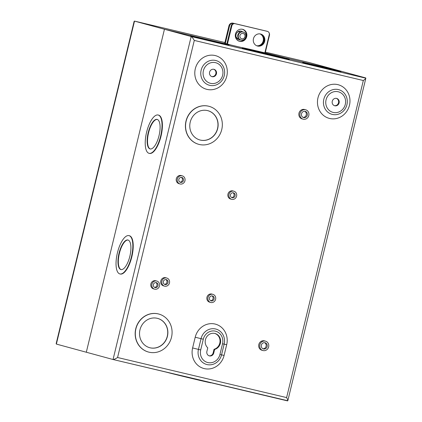 <?xml version="1.0" encoding="UTF-8"?>
<svg xmlns="http://www.w3.org/2000/svg" width="422" height="422" viewBox="0 0 422 422"><rect width="100%" height="100%" fill="white"/><g stroke="black" fill="none" stroke-linecap="round" stroke-linejoin="round"><path stroke-width="0.63" d="M237.043 32.563A3.45 3.202 -74.8 0 1 239.918 31.872L240.767 32.104M240.26 32.341A3.55 3.297 105.2 0 0 238.641 38.291M239.754 32.679A3.45 3.202 105.2 0 0 238.377 37.743M238.783 33.744A3.45 3.202 105.2 0 0 238.077 36.329M244.929 36.719A2.759 2.564 105.2 0 0 243.083 33.449A2.759 2.564 105.2 0 0 239.939 35.538A2.759 2.564 105.2 0 0 241.785 38.808A2.759 2.564 105.2 0 0 244.929 36.719M238.361 35.153A4.125 3.835 -74.8 0 1 243.061 32.025A4.125 3.835 -74.8 0 1 245.82 36.92A4.125 3.835 -74.8 0 1 241.12 40.048A4.125 3.835 -74.8 0 1 238.361 35.153M238.957 38.755L238.108 38.523A3.45 3.202 -74.8 0 1 235.977 36.471M239.944 32.557A4.13 3.835 105.2 0 0 238.208 35.11A4.13 3.835 105.2 0 0 238.477 37.943M238.625 39.726A4.484 4.162 105.2 0 0 240.086 39.721M242.676 31.877A4.484 4.162 105.2 0 0 241.273 31.17A4.484 4.162 105.2 0 0 236.046 34.53A4.484 4.162 105.2 0 0 238.921 39.816A4.484 4.162 105.2 0 0 240.487 39.916M256.708 45.755A6.203 5.766 105.2 0 0 263.191 40.95A6.203 5.766 105.2 0 0 259.941 33.887M256.993 45.866A6.203 5.766 105.2 0 0 263.782 41.108A6.203 5.766 105.2 0 0 260.242 33.934M267.548 31.413A3.503 3.255 105.2 0 0 267.1 31.27L233.54 23.31A3.503 3.255 105.2 0 0 229.547 25.964L225.316 43.466L230.285 44.816L224.9 43.593L242.328 47.728M228.872 44.695L228.771 45.096L224.351 44.173L191.836 36.245L190.501 35.838L190.596 35.437L213.284 41.15L227.532 44.289L164.448 29.255L134.512 21.105L56.374 344.078L56.152 343.687L134.138 21.316L134.491 21.1L224.91 42.543L134.491 21.1M225.316 43.466L224.726 43.302L228.961 25.8A3.503 3.255 -74.8 0 1 232.949 23.147L233.54 23.31M265.533 53.014L265.206 52.924L269.442 35.422A3.503 3.255 105.2 0 0 269.03 32.684M190.591 35.459L164.448 29.255L86.31 352.233L113.033 359.507C113.908 359.539 115.422 358.874 117.574 357.508L286.612 397.593L363.321 80.518C365.336 79.109 366.127 78.249 365.695 77.922L309.036 62.493L265.396 52.143L309.036 62.493M302.785 62.066L285.177 57.888L302.785 62.066M286.612 397.593C287.767 399.745 288.084 400.847 287.556 400.895L113.049 359.512L191.171 36.535L164.448 29.255L86.31 352.233L56.374 344.078M267.1 31.27L232.949 23.147M242.233 31.84A4.484 4.162 105.2 0 0 240.973 31.101M209.592 72.183A3.793 3.524 105.2 0 0 212.023 76.656A3.793 3.524 105.2 0 0 216.444 73.813A3.793 3.524 105.2 0 0 214.012 69.34A3.793 3.524 105.2 0 0 209.592 72.183M211.728 76.561A3.793 3.524 105.2 0 0 215.858 73.65A3.793 3.524 105.2 0 0 213.717 69.271M332.256 101.275A3.793 3.524 105.2 0 0 334.688 105.748A3.793 3.524 105.2 0 0 339.114 102.899A3.793 3.524 105.2 0 0 336.682 98.431A3.793 3.524 105.2 0 0 332.256 101.275M334.393 105.653A3.793 3.524 105.2 0 0 338.523 102.741A3.793 3.524 105.2 0 0 336.381 98.363M235.481 34.003A6.203 5.766 105.2 0 0 239.459 41.319A6.203 5.766 105.2 0 0 246.696 36.667A6.203 5.766 105.2 0 0 242.719 29.345A6.203 5.766 105.2 0 0 235.481 34.003M239.163 41.235A6.203 5.766 105.2 0 0 246.105 36.503A6.203 5.766 105.2 0 0 242.423 29.276M253.458 38.692A6.203 5.766 105.2 0 0 257.436 46.009A6.203 5.766 105.2 0 0 264.678 41.351A6.203 5.766 105.2 0 0 260.696 34.034A6.203 5.766 105.2 0 0 253.458 38.692M257.146 45.919A6.203 5.766 105.2 0 0 264.088 41.192A6.203 5.766 105.2 0 0 260.4 33.966M205.435 339.726A8.271 7.686 105.2 0 0 207.756 347.833L206.891 351.41A3.793 3.524 105.2 0 0 209.323 355.878A3.793 3.524 105.2 0 0 213.748 353.035L214.613 349.458A8.271 7.686 105.2 0 0 220.389 343.271A8.271 7.686 105.2 0 0 215.088 333.517A8.271 7.686 105.2 0 0 205.435 339.726M214.787 333.443A8.271 7.686 -74.8 0 1 219.799 343.112A8.271 7.686 -74.8 0 1 214.023 349.3L214.613 349.458M261.35 345.159A3.207 2.98 105.2 0 0 263.407 348.941A3.207 2.98 105.2 0 0 267.147 346.536A3.207 2.98 105.2 0 0 265.09 342.754A3.207 2.98 105.2 0 0 261.35 345.159M264.557 342.664A3.207 2.98 -74.8 0 1 262.901 348.751M265.522 341.155L264.488 340.876A4.858 4.515 105.2 0 0 258.818 344.526A4.858 4.515 105.2 0 0 261.935 350.255L262.969 350.534A4.858 4.515 105.2 0 0 268.64 346.889A4.858 4.515 105.2 0 0 265.522 341.155A4.858 4.515 105.2 0 0 259.852 344.806A4.858 4.515 105.2 0 0 262.969 350.534M209.491 297.858A2.553 2.368 105.2 0 0 211.127 300.87A2.553 2.368 105.2 0 0 214.102 298.955A2.553 2.368 105.2 0 0 212.466 295.949A2.553 2.368 105.2 0 0 209.491 297.858M211.934 295.869A2.553 2.368 -74.8 0 1 210.625 300.664M212.899 294.35L211.865 294.071A4.204 3.909 105.2 0 0 206.959 297.225A4.204 3.909 105.2 0 0 209.655 302.184L210.689 302.463A4.204 3.909 105.2 0 0 215.6 299.309A4.204 3.909 105.2 0 0 212.899 294.35A4.204 3.909 105.2 0 0 207.993 297.505A4.204 3.909 105.2 0 0 210.689 302.463M163.351 281.532A2.553 2.368 105.2 0 0 164.986 284.544A2.553 2.368 105.2 0 0 167.961 282.629A2.553 2.368 105.2 0 0 166.326 279.617A2.553 2.368 105.2 0 0 163.351 281.532M165.793 279.543A2.553 2.368 -74.8 0 1 164.485 284.338M166.764 278.024L165.73 277.739A4.204 3.909 105.2 0 0 160.819 280.899A4.204 3.909 105.2 0 0 163.52 285.858L164.554 286.137A4.204 3.909 105.2 0 0 169.459 282.983A4.204 3.909 105.2 0 0 166.764 278.024A4.204 3.909 105.2 0 0 161.853 281.179A4.204 3.909 105.2 0 0 164.554 286.137M153.392 284.56A2.553 2.368 105.2 0 0 155.027 287.567A2.553 2.368 105.2 0 0 158.007 285.652A2.553 2.368 105.2 0 0 156.367 282.645A2.553 2.368 105.2 0 0 153.392 284.56M155.834 282.566A2.553 2.368 -74.8 0 1 154.531 287.361M156.805 281.047L155.771 280.767A4.204 3.909 105.2 0 0 150.865 283.922A4.204 3.909 105.2 0 0 153.561 288.88L154.594 289.16A4.204 3.909 105.2 0 0 159.5 286.005A4.204 3.909 105.2 0 0 156.805 281.047A4.204 3.909 105.2 0 0 151.899 284.201A4.204 3.909 105.2 0 0 154.594 289.16M230.486 194.721A2.553 2.368 105.2 0 0 232.121 197.728A2.553 2.368 105.2 0 0 235.101 195.813A2.553 2.368 105.2 0 0 233.461 192.807A2.553 2.368 105.2 0 0 230.486 194.721M232.928 192.727A2.553 2.368 -74.8 0 1 231.625 197.522M233.899 191.208L232.865 190.929A4.204 3.909 105.2 0 0 227.959 194.083A4.204 3.909 105.2 0 0 230.655 199.047L231.689 199.326A4.204 3.909 105.2 0 0 236.594 196.172A4.204 3.909 105.2 0 0 233.899 191.208A4.204 3.909 105.2 0 0 228.993 194.368A4.204 3.909 105.2 0 0 231.689 199.326M178.844 179.355A2.553 2.368 105.2 0 0 180.479 182.362A2.553 2.368 105.2 0 0 183.454 180.452A2.553 2.368 105.2 0 0 181.819 177.44A2.553 2.368 105.2 0 0 178.844 179.355M181.286 177.367A2.553 2.368 -74.8 0 1 179.978 182.162M182.257 175.847L181.223 175.563A4.204 3.909 105.2 0 0 176.312 178.722A4.204 3.909 105.2 0 0 179.012 183.681L180.046 183.96A4.204 3.909 105.2 0 0 184.952 180.806A4.204 3.909 105.2 0 0 182.257 175.847A4.204 3.909 105.2 0 0 177.345 179.002A4.204 3.909 105.2 0 0 180.046 183.96M301.508 113.787A3.207 2.98 105.2 0 0 303.56 117.569A3.207 2.98 105.2 0 0 307.3 115.164A3.207 2.98 105.2 0 0 305.248 111.382A3.207 2.98 105.2 0 0 301.508 113.787M304.716 111.292A3.207 2.98 -74.8 0 1 303.059 117.379M305.681 109.783L304.647 109.504A4.858 4.515 105.2 0 0 298.976 113.154A4.858 4.515 105.2 0 0 302.094 118.883L303.128 119.168A4.858 4.515 105.2 0 0 308.798 115.517A4.858 4.515 105.2 0 0 305.681 109.783A4.858 4.515 105.2 0 0 300.01 113.434A4.858 4.515 105.2 0 0 303.128 119.168M139.972 329.804A15.181 14.105 105.2 0 0 149.71 347.707A15.181 14.105 105.2 0 0 167.423 336.313A15.181 14.105 105.2 0 0 157.686 318.41A15.181 14.105 105.2 0 0 139.972 329.804M157.612 318.388A15.181 14.105 -74.8 0 1 167.276 336.271A15.181 14.105 -74.8 0 1 149.636 347.686M158.799 314.042A19.686 18.294 105.2 0 0 158.725 314.021A19.686 18.294 105.2 0 0 135.752 328.796A19.686 18.294 105.2 0 0 148.375 352.017A19.686 18.294 105.2 0 0 148.449 352.032M171.496 337.278A19.686 18.294 105.2 0 0 158.872 314.063A19.686 18.294 105.2 0 0 135.9 328.838A19.686 18.294 105.2 0 0 148.523 352.053A19.686 18.294 105.2 0 0 171.496 337.278M190.227 122.09A15.181 14.105 105.2 0 0 199.959 139.988A15.181 14.105 105.2 0 0 217.673 128.599A15.181 14.105 105.2 0 0 207.94 110.696A15.181 14.105 105.2 0 0 190.227 122.09M207.867 110.675A15.181 14.105 -74.8 0 1 217.525 128.557A15.181 14.105 -74.8 0 1 199.886 139.972M209.048 106.323A19.686 18.294 105.2 0 0 208.974 106.307A19.686 18.294 105.2 0 0 186.002 121.082A19.686 18.294 105.2 0 0 198.63 144.298A19.686 18.294 105.2 0 0 198.704 144.319M221.75 129.565A19.686 18.294 105.2 0 0 209.122 106.344A19.686 18.294 105.2 0 0 186.149 121.119A19.686 18.294 105.2 0 0 198.778 144.34A19.686 18.294 105.2 0 0 221.75 129.565M308.798 63.558L336.039 70.084L308.798 63.558M302.79 62.045L302.695 62.445L304.03 62.852L325.383 68.158L340.965 71.703L341.066 71.302L339.726 70.891L302.79 62.045L341.066 71.302M248.653 49.295L284.301 57.835L248.653 49.295M242.339 47.686L242.244 48.087A24.17 0.274 13.6 0 0 243.884 48.588A24.17 0.274 13.6 0 0 270.096 55.103A24.17 0.274 13.6 0 0 289.228 59.455L289.323 59.054A24.17 0.274 13.6 0 0 287.683 58.552A24.17 0.274 13.6 0 0 261.471 52.038A24.17 0.274 13.6 0 0 242.339 47.686A24.17 0.274 13.6 0 0 243.979 48.187A24.17 0.274 13.6 0 0 270.191 54.702A24.17 0.274 13.6 0 0 289.323 59.054M196.605 36.951L223.845 43.482L196.605 36.951M317.977 97.82A17.407 16.173 -74.8 0 1 337.806 84.632A17.407 16.173 -74.8 0 1 349.453 105.284A17.407 16.173 -74.8 0 1 329.624 118.471A17.407 16.173 -74.8 0 1 317.977 97.82M195.312 68.728A17.407 16.173 -74.8 0 1 215.141 55.546A17.407 16.173 -74.8 0 1 226.788 76.192A17.407 16.173 -74.8 0 1 206.954 89.38A17.407 16.173 -74.8 0 1 195.312 68.728M120.871 269.537A15.181 5.613 103.3 0 1 118.999 253.395A15.181 5.613 103.3 0 1 127.945 240.007A15.181 5.613 103.3 0 1 128.008 240.028A15.181 5.613 103.3 0 1 129.881 256.165A15.181 5.613 103.3 0 1 120.935 269.553A15.181 5.613 103.3 0 1 120.871 269.537M128.13 240.06A15.181 5.613 -76.7 0 0 119.352 253.575A15.181 5.613 -76.7 0 0 121.125 269.589M129.269 235.692A19.686 7.279 103.3 0 1 129.359 235.713A19.686 7.279 103.3 0 1 129.443 235.734A19.686 7.279 103.3 0 1 131.87 256.666A19.686 7.279 103.3 0 1 120.27 274.026A19.686 7.279 103.3 0 1 120.186 274.005M129.069 235.645A19.686 7.279 103.3 0 1 131.495 256.576A19.686 7.279 103.3 0 1 119.895 273.936A19.686 7.279 103.3 0 1 119.811 273.915A19.686 7.279 103.3 0 1 117.385 252.984A19.686 7.279 103.3 0 1 128.984 235.624A19.686 7.279 103.3 0 1 129.069 235.645M150.047 148.924A15.181 5.613 103.3 0 1 148.18 132.782A15.181 5.613 103.3 0 1 157.121 119.394A15.181 5.613 103.3 0 1 157.19 119.415A15.181 5.613 103.3 0 1 159.057 135.552A15.181 5.613 103.3 0 1 150.116 148.94A15.181 5.613 103.3 0 1 150.047 148.924M157.306 119.452A15.181 5.613 -76.7 0 0 148.533 132.962A15.181 5.613 -76.7 0 0 150.306 148.977M158.45 115.079A19.686 7.279 103.3 0 1 158.535 115.1A19.686 7.279 103.3 0 1 158.625 115.122A19.686 7.279 103.3 0 1 161.051 136.053A19.686 7.279 103.3 0 1 149.451 153.413A19.686 7.279 103.3 0 1 149.362 153.392M158.25 115.032A19.686 7.279 103.3 0 1 160.677 135.963A19.686 7.279 103.3 0 1 149.077 153.328A19.686 7.279 103.3 0 1 148.992 153.302A19.686 7.279 103.3 0 1 146.566 132.371A19.686 7.279 103.3 0 1 158.16 115.011A19.686 7.279 103.3 0 1 158.25 115.032M226.487 386.415L262.748 395.013M166.326 372.146A24.17 0.274 13.6 0 0 192.685 378.676A24.17 0.274 13.6 0 0 210.995 382.828L211.016 382.743M114.293 359.808L150.554 368.406M209.032 355.783A3.793 3.524 -74.8 0 0 213.157 352.871L214.023 349.3M195.207 337.231A17.407 16.173 -74.8 0 1 215.035 324.043A17.407 16.173 -74.8 0 1 226.683 344.695L224.087 355.419A17.407 16.173 -74.8 0 1 204.259 368.601A17.407 16.173 -74.8 0 1 192.611 347.955L195.207 337.231L201.041 338.671A12.781 11.874 -74.8 0 1 215.6 328.991A12.781 11.874 -74.8 0 1 224.151 344.152L226.683 344.695M260.548 52.302L271.024 54.839M231.857 25.821L231.267 25.663A2.801 2.601 -74.8 0 1 234.458 23.537L235.049 23.701A2.801 2.601 105.2 0 0 231.857 25.821L227.447 44.046M231.267 25.663L226.857 43.883M235.049 23.701L267.379 31.365L234.458 23.537M267.379 31.365A2.801 2.601 105.2 0 1 269.252 34.688L264.863 52.85M363.321 80.518L194.284 40.428C192.991 38.238 191.952 36.941 191.171 36.535L365.848 78.197L287.815 400.752L113.064 359.518M244.201 39.388A4.194 3.893 -74.8 0 1 240.915 40.058A4.194 3.893 -74.8 0 1 238.224 35.116A4.194 3.893 -74.8 0 1 243.114 31.972A4.194 3.893 -74.8 0 1 245.609 34.214M229.547 25.964L228.961 25.8M201.146 70.173A12.781 11.874 -74.8 0 1 215.705 60.488A12.781 11.874 -74.8 0 1 224.256 75.654A12.781 11.874 -74.8 0 1 209.697 85.334A12.781 11.874 -74.8 0 1 201.146 70.173M222.631 75.28A10.634 9.88 105.2 0 0 215.521 62.662A10.634 9.88 105.2 0 0 203.404 70.717A10.634 9.88 105.2 0 0 210.52 83.334A10.634 9.88 105.2 0 0 222.631 75.28M323.811 99.26A12.781 11.874 -74.8 0 1 338.37 89.58A12.781 11.874 -74.8 0 1 346.921 104.74A12.781 11.874 -74.8 0 1 332.362 114.42A12.781 11.874 -74.8 0 1 323.811 99.26M345.296 104.366A10.634 9.88 105.2 0 0 338.186 91.753A10.634 9.88 105.2 0 0 326.069 99.808A10.634 9.88 105.2 0 0 333.185 112.426A10.634 9.88 105.2 0 0 345.296 104.366M222.526 343.782A10.634 9.88 105.2 0 0 215.415 331.164A10.634 9.88 105.2 0 0 203.298 339.219L200.703 349.943A10.634 9.88 105.2 0 0 207.819 362.556A10.634 9.88 105.2 0 0 219.936 354.501L222.526 343.782L224.151 344.152L221.555 354.876A12.781 11.874 -74.8 0 1 206.996 364.555A12.781 11.874 -74.8 0 1 198.445 349.395L201.041 338.671L203.298 339.219M194.284 40.428L117.574 357.508M224.087 355.419L219.936 354.501M192.611 347.955L200.703 349.943M213.157 352.871L213.748 353.035M240.915 40.058C238.736 39.241 237.834 37.59 238.198 35.11C239.068 32.626 240.709 31.581 243.114 31.972C245.293 32.795 246.2 34.446 245.831 36.92C244.96 39.404 243.325 40.449 240.915 40.058M267.195 31.291L266.604 31.133M120.27 274.026L119.895 273.936M149.451 153.413L149.077 153.328M158.535 115.1L158.16 115.011M129.359 235.713L128.984 235.624M267.458 31.386L266.868 31.228"/></g></svg>
